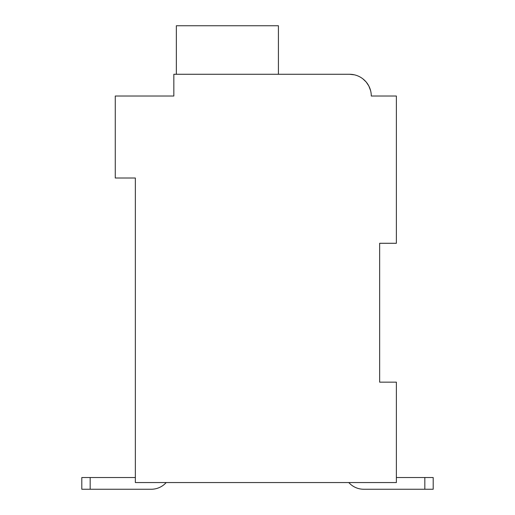 <?xml version="1.0" encoding="UTF-8"?>
<svg xmlns="http://www.w3.org/2000/svg" width="515" height="515" viewBox="0 0 515 515"><rect width="100%" height="100%" fill="white"/><g stroke="black" fill="none" stroke-linecap="round" stroke-linejoin="round"><path stroke-width="0.77" d="M379.652 243.28L396.383 243.28L396.383 96.028L371.283 96.028A21.752 21.752 0 0 0 349.531 74.276L173.838 74.276L173.838 96.028L115.27 96.028L115.27 178.016L135.348 178.016L135.348 482.555L396.383 482.555L396.383 382.162L379.652 382.162L379.652 243.28M135.348 477.54L81.808 477.54L81.808 489.25L90.17 489.25L90.17 477.54M90.17 489.25L151.249 489.25A20.079 20.079 0 0 0 166.21 482.555M424.83 489.25L363.751 489.25L424.83 489.25L363.751 489.25L424.83 489.25L363.751 489.25L424.83 489.25L363.751 489.25L424.83 489.25L363.751 489.25L424.83 489.25L363.751 489.25L424.83 489.25L363.751 489.25L424.83 489.25L363.751 489.25L424.83 489.25L363.751 489.25L424.83 489.25L363.751 489.25L424.83 489.25L363.751 489.25L424.83 489.25L424.83 477.54L433.192 477.54L433.192 489.25L363.751 489.25A20.079 20.079 0 0 1 348.79 482.555M424.83 477.54L396.383 477.54M433.192 489.25L433.192 477.54L433.192 489.25M168.817 96.028L173.838 96.028L173.838 84.312M354.423 74.829L349.531 74.276L354.423 74.829L349.531 74.276L354.423 74.829L349.531 74.276L354.423 74.829L349.531 74.276L354.423 74.829L349.531 74.276L354.423 74.829L349.531 74.276L354.423 74.829L349.531 74.276L354.423 74.829L349.531 74.276L354.423 74.829L349.531 74.276L354.423 74.829L349.531 74.276L354.423 74.829L349.531 74.276L354.423 74.829L349.531 74.276L280.926 74.276M376.304 96.028L371.283 96.028M358.942 76.42L359.882 76.896M362.927 78.892L366.023 81.846M366.255 82.117L368.772 85.883M368.856 86.044L370.62 90.692M278.415 74.276L278.415 25.75L176.349 25.75L176.349 74.276"/></g></svg>
